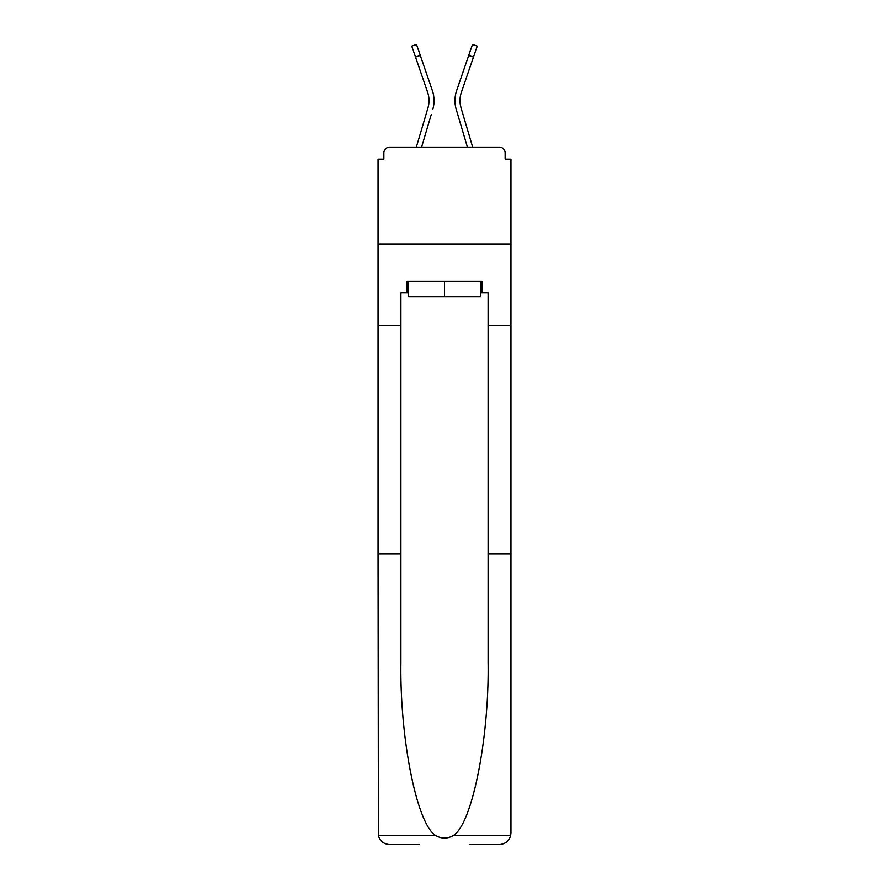 <?xml version="1.0" encoding="UTF-8"?>
<svg xmlns="http://www.w3.org/2000/svg" width="889" height="889" viewBox="0 0 889 889"><rect width="100%" height="100%" fill="white"/><g stroke="black" fill="none" stroke-linecap="round" stroke-linejoin="round"><path stroke-width="1.33" d="M488.094 553.958L510.953 553.958L510.953 832.926L510.953 159.142L505.141 159.142L505.141 152.941A5.812 5.812 0 0 0 499.329 147.13L389.671 147.13A5.812 5.812 0 0 0 383.859 152.941L383.859 159.142L378.047 159.142L378.047 243.986L510.953 243.986L378.047 243.986L378.047 325.352L400.906 325.352L400.906 662.338C399.706 739.337 417.197 825.592 436.066 835.716C441.677 838.838 447.3 838.838 452.934 835.716C471.803 825.592 489.294 739.337 488.094 662.338L488.094 292.814L481.894 292.814L481.894 281.191L407.106 281.191L407.106 292.814L408.273 292.814M499.329 147.13L474.726 147.13M414.274 147.13L389.671 147.13M505.141 159.142L505.141 152.941M383.859 152.941L383.859 159.142M428.698 104.602L427.931 108.014L428.698 104.602M421.586 147.13L431.221 114.648M426.387 113.214L416.33 147.13L426.387 113.214M460.302 104.602L461.069 108.014L460.302 104.602M457.779 114.648L456.235 109.447A30.993 30.993 0 0 1 456.646 90.567L472.481 44.45L477.237 46.084L461.402 92.2A25.959 25.959 0 0 0 461.069 108.014L472.67 147.13M461.402 92.2A25.959 25.959 0 0 0 460.002 100.635A25.959 25.959 0 0 1 461.402 92.2A25.959 25.959 0 0 0 460.002 100.635A25.959 25.959 0 0 1 461.402 92.2A25.959 25.959 0 0 0 460.002 100.635A25.959 25.959 0 0 1 461.402 92.2A25.959 25.959 0 0 0 460.002 100.635A25.959 25.959 0 0 1 461.402 92.2A25.959 25.959 0 0 0 460.002 100.635A25.959 25.959 0 0 1 461.402 92.2A25.959 25.959 0 0 0 460.002 100.635A25.959 25.959 0 0 1 461.402 92.2A25.959 25.959 0 0 0 460.002 100.635A25.959 25.959 0 0 1 461.402 92.2A25.959 25.959 0 0 0 460.002 100.635A25.959 25.959 0 0 1 461.402 92.2A25.959 25.959 0 0 0 460.002 100.635A25.959 25.959 0 0 1 461.402 92.2A25.959 25.959 0 0 0 460.002 100.635A25.959 25.959 0 0 1 461.402 92.2A25.959 25.959 0 0 0 460.002 100.635A25.959 25.959 0 0 1 461.402 92.2A25.959 25.959 0 0 0 460.002 100.635A25.959 25.959 0 0 1 461.402 92.2A25.959 25.959 0 0 0 460.002 100.635A25.959 25.959 0 0 1 461.402 92.2A25.959 25.959 0 0 0 460.002 100.635A25.959 25.959 0 0 1 461.402 92.2A25.959 25.959 0 0 0 460.002 100.635A25.959 25.959 0 0 1 461.402 92.2A25.959 25.959 0 0 0 460.002 100.635A25.959 25.959 0 0 1 461.402 92.2A25.959 25.959 0 0 0 460.002 100.635A25.959 25.959 0 0 1 461.402 92.2A25.959 25.959 0 0 0 460.002 100.635A25.959 25.959 0 0 1 461.402 92.2A25.959 25.959 0 0 0 460.002 100.635M480.727 281.191L480.727 296.682L408.273 296.682L408.273 281.191M444.5 281.191L444.5 296.682M400.906 553.958L378.047 553.958L378.392 835.716C380.148 841.205 383.915 844.161 389.671 844.55L419.119 844.55M469.881 844.55L499.329 844.55C505.085 844.161 508.852 841.205 510.608 835.716L510.953 832.926M378.047 553.958L378.047 325.352M510.953 325.352L488.094 325.352M407.106 292.814L400.906 292.814L400.906 325.352M480.727 292.814L481.894 292.814M415.53 57.085L411.763 46.084L416.519 44.45L420.297 55.44L415.53 57.085L427.598 92.2A25.959 25.959 0 0 1 427.931 108.014L416.33 147.13M427.598 92.2A25.959 25.959 0 0 1 428.998 100.635A25.959 25.959 0 0 0 427.598 92.2A25.959 25.959 0 0 1 428.998 100.635M432.765 109.447A30.993 30.993 0 0 0 432.354 90.567L420.297 55.44M432.354 90.567L426.964 74.865M467.414 147.13L456.235 109.447M456.646 90.567L462.036 74.865M378.392 835.716L436.066 835.716M452.934 835.716L510.608 835.716M473.47 57.085L468.703 55.44"/></g></svg>
